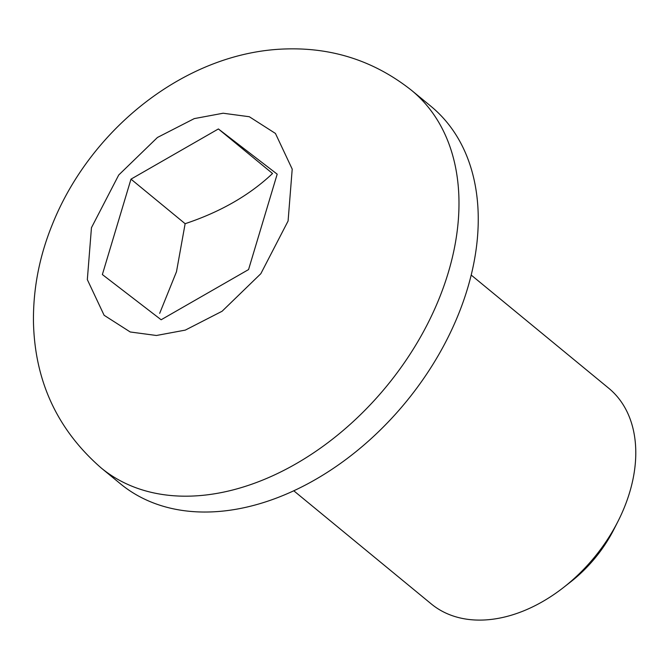 <?xml version="1.0" encoding="UTF-8"?>
<svg xmlns="http://www.w3.org/2000/svg" width="669" height="669" viewBox="0 0 669 669"><rect width="100%" height="100%" fill="white"/><g stroke="black" fill="none" stroke-linecap="round" stroke-linejoin="round"><path stroke-width="1" d="M293.75 490.77L431.296 603.948A139.654 96.311 -50.6 0 0 482.842 620.046A139.654 96.311 -50.6 0 0 563.775 587.29A139.654 96.311 -50.6 0 0 617.93 521.469A139.654 96.311 -50.6 0 0 608.765 388.263L471.227 275.084M411.703 90.466L430.97 106.321A244.402 168.546 129.4 0 1 442.895 347.253A244.402 168.546 129.4 0 1 210.61 511.936A244.402 168.546 129.4 0 1 120.387 483.771L101.128 467.915A244.402 168.546 129.4 0 0 191.342 496.089A244.402 168.546 129.4 0 0 423.628 331.406A244.402 168.546 129.4 0 0 411.703 90.466C374.941 61.289 332.936 47.449 285.696 48.954C186.676 51.772 90.942 128.231 52.483 224.123C39.496 255.876 33.157 288.331 33.45 321.488C34.629 380.761 57.183 429.573 101.128 467.915M563.775 587.29L570.799 581.787A111.104 76.617 -50.6 0 0 613.883 529.422L617.93 521.469M248.559 269.574L161.145 319.765L102.365 274.558L130.99 179.15L218.395 128.95L277.183 174.157L248.559 269.574M130.99 179.15L185.137 223.697C220.452 211.948 249.587 195.214 272.542 173.505L218.395 128.95M185.137 223.697L176.491 271.714L159.682 313.343M223.112 113.228L249.311 116.732L275.436 133.44L292.211 169.106L288.088 221.004L260.835 273.696L222.091 311.252L185.296 330.11L156.429 335.487L130.238 331.983L104.113 315.275L87.33 279.617L91.452 227.711L118.714 175.019L157.458 137.463L194.253 118.614L223.112 113.228"/></g></svg>
